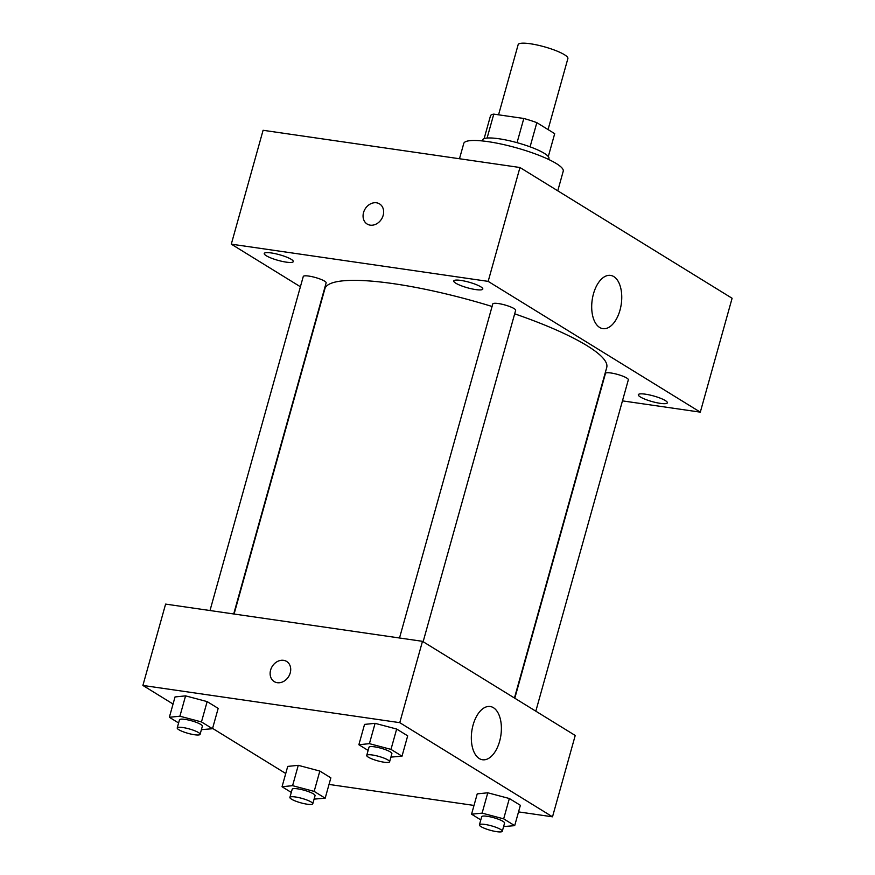 <?xml version="1.0" encoding="UTF-8"?>
<svg xmlns="http://www.w3.org/2000/svg" width="875" height="875" viewBox="0 0 875 875"><rect width="100%" height="100%" fill="white"/><g stroke="black" fill="none" stroke-linecap="round" stroke-linejoin="round"><path stroke-width="1.31" d="M548.056 129.577L567.886 58.538A25.823 4.977 -164.4 0 0 555.909 50.641A25.823 4.977 -164.4 0 0 530.294 43.75A25.823 4.977 -164.4 0 0 518.153 44.658L498.553 114.822M530.086 146.836L536.834 122.653L554.695 133.667A33.327 6.42 -164.4 0 1 554.673 133.766A33.327 6.42 -164.4 0 1 554.641 133.864M487.091 138.053L493.773 114.122A33.327 6.42 -164.4 0 0 490.481 115.839A33.327 6.42 -164.4 0 0 490.459 115.938M493.773 114.122L523.808 118.475A33.327 6.42 -164.4 0 1 536.834 122.653M517.048 142.68L523.808 118.475M482.333 140.941L482.606 139.945A34.431 6.639 15.6 0 1 517.552 142.811A34.431 6.639 15.6 0 1 548.92 158.463L548.647 159.458M554.673 133.766L548.308 156.559L554.695 133.667M459.484 158.736L463.761 143.456A51.636 9.953 15.6 0 1 516.173 147.755A51.636 9.953 15.6 0 1 563.227 171.227L557.769 190.805M300.398 286.759L231.295 244.158L263.091 130.287L519.958 167.508L732.102 298.266L700.306 412.147L622.464 400.87M665.339 400.575A15.083 2.909 -164.4 0 0 649.359 394.909A15.083 2.909 -164.4 0 0 638.312 394.712A15.083 2.909 -164.4 0 0 652.061 401.57A15.083 2.909 -164.4 0 0 667.362 402.817A15.083 2.909 -164.4 0 0 665.339 400.575M480.78 286.814A15.083 2.909 -164.4 0 0 464.8 281.138A15.083 2.909 -164.4 0 0 453.753 280.941A15.083 2.909 -164.4 0 0 467.491 287.798A15.083 2.909 -164.4 0 0 482.803 289.056A15.083 2.909 -164.4 0 0 480.78 286.814M291.266 259.35A15.083 2.909 -164.4 0 0 275.286 253.684A15.083 2.909 -164.4 0 0 264.239 253.487A15.083 2.909 -164.4 0 0 277.977 260.345A15.083 2.909 -164.4 0 0 293.289 261.592A15.083 2.909 -164.4 0 0 291.266 259.35M231.295 244.158L488.162 281.378L519.958 167.508M488.162 281.378L700.306 412.147M599.627 327.447A26.895 14.689 -81.8 0 1 592.736 296.855A26.895 14.689 -81.8 0 1 610.586 275.406A26.895 14.689 -81.8 0 1 621.261 304.128A26.895 14.689 -81.8 0 1 602.875 328.639A26.895 14.689 -81.8 0 1 599.627 327.447M370.234 225.148A11.834 9.647 121.7 0 1 367.15 224.044A11.834 9.647 121.7 0 1 365.148 208.906A11.834 9.647 121.7 0 1 379.564 203.897A11.834 9.647 121.7 0 1 382.495 217.252A11.834 9.647 121.7 0 1 370.234 225.148M367.15 224.044A11.834 9.647 121.7 0 1 365.148 208.906A11.834 9.647 121.7 0 1 379.564 203.897M535.817 711.178L628.337 379.805A11.878 2.286 -164.4 0 0 626.752 378.044A11.878 2.286 -164.4 0 0 611.045 373.002A11.878 2.286 -164.4 0 0 605.467 373.417L514.784 698.217M233.702 613.966L326.134 282.887A11.878 2.286 -164.4 0 0 324.548 281.116A11.878 2.286 -164.4 0 0 308.842 276.084A11.878 2.286 -164.4 0 0 303.264 276.5L210 610.531M423.128 641.714L515.648 310.341A11.878 2.286 -164.4 0 0 514.062 308.58A11.878 2.286 -164.4 0 0 501.473 304.117A11.878 2.286 -164.4 0 0 492.778 303.953L399.514 637.995M492.067 306.48A146.311 28.197 -164.4 0 0 393.673 283.697A146.311 28.197 -164.4 0 0 324.877 288.805L234.084 614.02M514.445 698.009L606.725 367.5A146.311 28.197 -164.4 0 0 514.675 313.83M173.053 704.036L142.898 685.442L165.605 604.1L422.483 641.32L575.225 735.47L552.508 816.812L518.536 811.891M285.742 773.5L212.581 728.394M477.236 793.866L487.78 792.794L509.348 798.514L520.373 805.306L509.348 798.514L487.78 792.794L477.236 793.866L471.559 814.198L482.103 813.127L503.672 818.847L514.697 825.65L503.606 826.569M175.033 696.938L185.577 695.866L207.145 701.597L218.17 708.389L207.145 701.597L185.577 695.866L175.033 696.938L169.356 717.281L179.9 716.209L201.469 721.93L212.494 728.722L201.403 729.652M474.009 805.438L329.022 784.427M142.898 685.442L399.766 722.663L552.508 816.812M287.722 766.402L298.266 765.33L319.834 771.061L330.859 777.853L319.834 771.061L298.266 765.33L287.722 766.402L282.045 786.734L292.589 785.673L314.158 791.394L325.183 798.186L314.092 799.116M364.547 724.402L375.091 723.33L396.659 729.05L407.684 735.842L396.659 729.05L375.091 723.33L364.547 724.402L358.87 744.734L369.414 743.662L390.983 749.383L402.008 756.186L390.917 757.105M399.766 722.663L422.483 641.32M473.102 724.959A26.895 14.689 -81.8 0 1 490.219 706.519A26.895 14.689 -81.8 0 1 500.894 735.241A26.895 14.689 -81.8 0 1 482.508 759.752A26.895 14.689 -81.8 0 1 473.102 724.959M277.298 682.697A11.834 9.647 121.7 0 1 274.214 681.592A11.834 9.647 121.7 0 1 272.202 666.455A11.834 9.647 121.7 0 1 286.628 661.434A11.834 9.647 121.7 0 1 289.559 674.8A11.834 9.647 121.7 0 1 277.298 682.697M274.214 681.592A11.834 9.647 121.7 0 1 272.212 666.455A11.834 9.647 121.7 0 1 286.628 661.445M368.113 750.433L358.87 744.734M389.605 761.786L391.88 753.648A11.878 2.286 -164.4 0 0 386.367 750.017A11.878 2.286 -164.4 0 0 374.588 746.845A11.878 2.286 -164.4 0 0 368.998 747.261L366.734 755.398A11.878 2.286 -164.4 0 0 377.552 760.802A11.878 2.286 -164.4 0 0 389.605 761.786A11.878 2.286 -164.4 0 0 384.103 758.155A11.878 2.286 -164.4 0 0 372.312 754.983A11.878 2.286 -164.4 0 0 366.734 755.398M369.414 743.662L375.091 723.33M390.983 749.383L396.659 729.05M402.008 756.186L407.684 735.842M480.802 819.897L471.559 814.198M502.294 831.25L504.569 823.112A11.878 2.286 -164.4 0 0 499.056 819.481A11.878 2.286 -164.4 0 0 487.277 816.309A11.878 2.286 -164.4 0 0 481.688 816.725L479.412 824.862A11.878 2.286 -164.4 0 0 490.241 830.266A11.878 2.286 -164.4 0 0 502.294 831.25A11.878 2.286 -164.4 0 0 496.792 827.619A11.878 2.286 -164.4 0 0 485.002 824.447A11.878 2.286 -164.4 0 0 479.412 824.862M482.103 813.127L487.78 792.794M503.672 818.847L509.348 798.514M514.697 825.65L520.373 805.306M178.598 722.969L169.356 717.281M200.091 734.333L202.366 726.195A11.878 2.286 -164.4 0 0 196.853 722.564A11.878 2.286 -164.4 0 0 185.073 719.392A11.878 2.286 -164.4 0 0 179.484 719.808L177.22 727.945A11.878 2.286 -164.4 0 0 188.037 733.337A11.878 2.286 -164.4 0 0 200.091 734.333A11.878 2.286 -164.4 0 0 194.589 730.691A11.878 2.286 -164.4 0 0 182.798 727.53A11.878 2.286 -164.4 0 0 177.22 727.945M179.9 716.209L185.577 695.866M201.469 721.93L207.145 701.597M212.494 728.722L218.17 708.389M291.287 792.433L282.045 786.734M312.78 803.786L315.055 795.659A11.878 2.286 -164.4 0 0 309.542 792.017A11.878 2.286 -164.4 0 0 297.762 788.856A11.878 2.286 -164.4 0 0 292.173 789.272L289.898 797.398A11.878 2.286 -164.4 0 0 300.727 802.802A11.878 2.286 -164.4 0 0 312.78 803.786A11.878 2.286 -164.4 0 0 307.278 800.155A11.878 2.286 -164.4 0 0 295.488 796.983A11.878 2.286 -164.4 0 0 289.898 797.398M292.589 785.673L298.266 765.33M314.158 791.394L319.834 771.061M325.183 798.186L330.859 777.853M484.116 138.644L490.481 115.839"/></g></svg>
